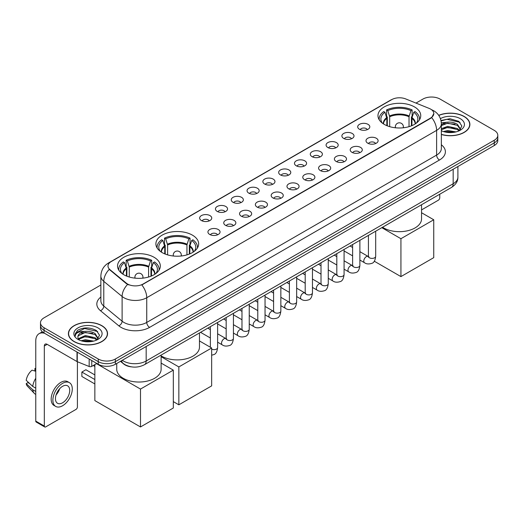 <?xml version="1.0" encoding="UTF-8"?>
<svg xmlns="http://www.w3.org/2000/svg" width="524" height="524" viewBox="0 0 524 524"><rect width="100%" height="100%" fill="white"/><g stroke="black" fill="none" stroke-linecap="round" stroke-linejoin="round"><path stroke-width="0.79" d="M192.4 235.132A21.386 12.347 0 0 0 169.095 232.459A21.386 12.347 0 0 0 155.89 243.863A21.386 12.347 0 0 0 162.152 252.594A21.386 12.347 0 0 0 185.457 255.273A21.386 12.347 0 0 0 198.662 243.863A21.386 12.347 0 0 0 192.4 235.132M154.049 257.271A21.386 12.347 0 0 0 130.745 254.599A21.386 12.347 0 0 0 117.546 266.002A21.386 12.347 0 0 0 123.808 274.733A21.386 12.347 0 0 0 147.113 277.412A21.386 12.347 0 0 0 160.318 266.002A21.386 12.347 0 0 0 154.049 257.271M414.484 106.916A21.386 12.347 0 0 0 391.179 104.237A21.386 12.347 0 0 0 377.974 115.647A21.386 12.347 0 0 0 384.236 124.378A21.386 12.347 0 0 0 407.548 127.05A21.386 12.347 0 0 0 420.746 115.647A21.386 12.347 0 0 0 414.484 106.916M359.477 129.284A6.052 3.491 180 0 1 358.272 128.295A6.052 3.491 180 0 1 360.276 123.952A6.052 3.491 180 0 1 368.031 124.345A6.052 3.491 180 0 1 369.237 128.295A6.052 3.491 180 0 1 359.477 129.284M367.298 129.644A3.629 2.096 0 0 0 366.322 128.622A3.629 2.096 0 0 0 362.746 128.092A3.629 2.096 0 0 0 360.211 129.644M343.665 138.408A6.052 3.491 180 0 1 342.467 137.419A6.052 3.491 180 0 1 344.471 133.076A6.052 3.491 180 0 1 352.226 133.469A6.052 3.491 180 0 1 353.431 137.419A6.052 3.491 180 0 1 343.665 138.408M351.493 138.775A3.629 2.096 0 0 0 350.517 137.753A3.629 2.096 0 0 0 346.94 137.216A3.629 2.096 0 0 0 344.406 138.775M327.86 147.532A6.052 3.491 180 0 1 326.662 146.55A6.052 3.491 180 0 1 328.666 142.201A6.052 3.491 180 0 1 336.421 142.594A6.052 3.491 180 0 1 337.62 146.55A6.052 3.491 180 0 1 327.86 147.532M335.681 147.899A3.629 2.096 0 0 0 334.712 146.877A3.629 2.096 0 0 0 331.129 146.347A3.629 2.096 0 0 0 328.6 147.899M312.055 156.663A6.052 3.491 180 0 1 310.856 155.674A6.052 3.491 180 0 1 312.861 151.331A6.052 3.491 180 0 1 320.616 151.718A6.052 3.491 180 0 1 321.815 155.674A6.052 3.491 180 0 1 312.055 156.663M319.876 157.023A3.629 2.096 0 0 0 318.906 156.001A3.629 2.096 0 0 0 315.324 155.471A3.629 2.096 0 0 0 312.795 157.023M296.25 165.787A6.052 3.491 180 0 1 295.051 164.798A6.052 3.491 180 0 1 297.056 160.455A6.052 3.491 180 0 1 304.811 160.842A6.052 3.491 180 0 1 306.009 164.798A6.052 3.491 180 0 1 296.25 165.787M304.071 166.147A3.629 2.096 0 0 0 303.095 165.126A3.629 2.096 0 0 0 299.518 164.595A3.629 2.096 0 0 0 296.99 166.147M280.445 174.911A6.052 3.491 180 0 1 279.24 173.922A6.052 3.491 180 0 1 281.25 169.579A6.052 3.491 180 0 1 289.006 169.972A6.052 3.491 180 0 1 290.204 173.922A6.052 3.491 180 0 1 280.445 174.911M288.266 175.271A3.629 2.096 0 0 0 287.29 174.256A3.629 2.096 0 0 0 283.713 173.719A3.629 2.096 0 0 0 281.178 175.271M264.64 184.035A6.052 3.491 180 0 1 263.434 183.046A6.052 3.491 180 0 1 265.439 178.704A6.052 3.491 180 0 1 273.194 179.097A6.052 3.491 180 0 1 274.399 183.046A6.052 3.491 180 0 1 264.64 184.035M272.46 184.402A3.629 2.096 0 0 0 271.484 183.38A3.629 2.096 0 0 0 267.908 182.85A3.629 2.096 0 0 0 265.373 184.402M248.834 193.166A6.052 3.491 180 0 1 247.629 192.177A6.052 3.491 180 0 1 249.634 187.834A6.052 3.491 180 0 1 257.389 188.221A6.052 3.491 180 0 1 258.594 192.177A6.052 3.491 180 0 1 248.834 193.166M256.655 193.526A3.629 2.096 0 0 0 255.679 192.504A3.629 2.096 0 0 0 252.103 191.974A3.629 2.096 0 0 0 249.568 193.526M233.023 202.29A6.052 3.491 180 0 1 231.824 201.301A6.052 3.491 180 0 1 233.828 196.958A6.052 3.491 180 0 1 241.584 197.345A6.052 3.491 180 0 1 242.782 201.301A6.052 3.491 180 0 1 233.023 202.29M240.85 202.65A3.629 2.096 0 0 0 239.874 201.629A3.629 2.096 0 0 0 236.298 201.098A3.629 2.096 0 0 0 233.763 202.65M217.218 211.414A6.052 3.491 180 0 1 216.019 210.425A6.052 3.491 180 0 1 218.023 206.083A6.052 3.491 180 0 1 225.779 206.476A6.052 3.491 180 0 1 226.977 210.425A6.052 3.491 180 0 1 217.218 211.414M225.038 211.775A3.629 2.096 0 0 0 224.069 210.753A3.629 2.096 0 0 0 220.486 210.222A3.629 2.096 0 0 0 217.958 211.775M201.412 220.538A6.052 3.491 180 0 1 200.214 219.549A6.052 3.491 180 0 1 202.218 215.207A6.052 3.491 180 0 1 209.973 215.6A6.052 3.491 180 0 1 211.172 219.549A6.052 3.491 180 0 1 201.412 220.538M209.233 220.905A3.629 2.096 0 0 0 208.257 219.883A3.629 2.096 0 0 0 204.681 219.346A3.629 2.096 0 0 0 202.153 220.905M367.776 143.203A6.052 3.491 180 0 1 366.577 142.214A6.052 3.491 180 0 1 368.582 137.871A6.052 3.491 180 0 1 376.337 138.264A6.052 3.491 180 0 1 377.535 142.214A6.052 3.491 180 0 1 367.776 143.203M375.597 143.563A3.629 2.096 0 0 0 374.627 142.541A3.629 2.096 0 0 0 371.044 142.011A3.629 2.096 0 0 0 368.516 143.563M351.971 152.327A6.052 3.491 180 0 1 350.772 151.338A6.052 3.491 180 0 1 352.776 146.995A6.052 3.491 180 0 1 360.532 147.388A6.052 3.491 180 0 1 361.73 151.338A6.052 3.491 180 0 1 351.971 152.327M359.791 152.694A3.629 2.096 0 0 0 358.816 151.672A3.629 2.096 0 0 0 355.239 151.141A3.629 2.096 0 0 0 352.711 152.694M336.166 161.451A6.052 3.491 180 0 1 334.96 160.468A6.052 3.491 180 0 1 336.971 156.126A6.052 3.491 180 0 1 344.726 156.512A6.052 3.491 180 0 1 345.925 160.468A6.052 3.491 180 0 1 336.166 161.451M343.986 161.818A3.629 2.096 0 0 0 343.01 160.796A3.629 2.096 0 0 0 339.434 160.265A3.629 2.096 0 0 0 336.899 161.818M320.361 170.582A6.052 3.491 180 0 1 319.155 169.593A6.052 3.491 180 0 1 321.16 165.25A6.052 3.491 180 0 1 328.915 165.636A6.052 3.491 180 0 1 330.12 169.593A6.052 3.491 180 0 1 320.361 170.582M328.181 170.942A3.629 2.096 0 0 0 327.205 169.92A3.629 2.096 0 0 0 323.629 169.39A3.629 2.096 0 0 0 321.094 170.942M304.555 179.706A6.052 3.491 180 0 1 303.35 178.717A6.052 3.491 180 0 1 305.354 174.374A6.052 3.491 180 0 1 313.11 174.761A6.052 3.491 180 0 1 314.315 178.717A6.052 3.491 180 0 1 304.555 179.706M312.376 180.066A3.629 2.096 0 0 0 311.4 179.044A3.629 2.096 0 0 0 307.824 178.514A3.629 2.096 0 0 0 305.289 180.066M288.744 188.83A6.052 3.491 180 0 1 287.545 187.841A6.052 3.491 180 0 1 289.549 183.498A6.052 3.491 180 0 1 297.305 183.891A6.052 3.491 180 0 1 298.503 187.841A6.052 3.491 180 0 1 288.744 188.83M296.571 189.19A3.629 2.096 0 0 0 295.595 188.175A3.629 2.096 0 0 0 292.019 187.638A3.629 2.096 0 0 0 289.484 189.19M272.938 197.954A6.052 3.491 180 0 1 271.74 196.965A6.052 3.491 180 0 1 273.744 192.622A6.052 3.491 180 0 1 281.499 193.015A6.052 3.491 180 0 1 282.698 196.965A6.052 3.491 180 0 1 272.938 197.954M280.759 198.321A3.629 2.096 0 0 0 279.79 197.299A3.629 2.096 0 0 0 276.207 196.769A3.629 2.096 0 0 0 273.679 198.321M257.133 207.085A6.052 3.491 180 0 1 255.935 206.096A6.052 3.491 180 0 1 257.939 201.753A6.052 3.491 180 0 1 265.694 202.14A6.052 3.491 180 0 1 266.893 206.096A6.052 3.491 180 0 1 257.133 207.085M264.954 207.445A3.629 2.096 0 0 0 263.978 206.423A3.629 2.096 0 0 0 260.402 205.893A3.629 2.096 0 0 0 257.873 207.445M241.328 216.209A6.052 3.491 180 0 1 240.13 215.22A6.052 3.491 180 0 1 242.134 210.877A6.052 3.491 180 0 1 249.889 211.264A6.052 3.491 180 0 1 251.088 215.22A6.052 3.491 180 0 1 241.328 216.209M249.149 216.569A3.629 2.096 0 0 0 248.173 215.547A3.629 2.096 0 0 0 244.597 215.017A3.629 2.096 0 0 0 242.062 216.569M225.523 225.333A6.052 3.491 180 0 1 224.318 224.344A6.052 3.491 180 0 1 226.322 220.001A6.052 3.491 180 0 1 234.084 220.394A6.052 3.491 180 0 1 235.283 224.344A6.052 3.491 180 0 1 225.523 225.333M233.344 225.693A3.629 2.096 0 0 0 232.368 224.672A3.629 2.096 0 0 0 228.792 224.141A3.629 2.096 0 0 0 226.257 225.693M209.718 234.457A6.052 3.491 180 0 1 208.513 233.468A6.052 3.491 180 0 1 210.517 229.126A6.052 3.491 180 0 1 218.272 229.519A6.052 3.491 180 0 1 219.477 233.468A6.052 3.491 180 0 1 209.718 234.457M217.539 234.824A3.629 2.096 0 0 0 216.563 233.802A3.629 2.096 0 0 0 212.986 233.272A3.629 2.096 0 0 0 210.452 234.824M429.176 108.416A10.893 6.288 180 0 1 430.63 109.123A10.893 6.288 180 0 1 433.82 113.57A10.893 6.288 180 0 1 430.63 118.018L143.039 284.054A10.893 6.288 180 0 1 126.408 283.215L109.961 269.65A10.893 6.288 180 0 1 107.99 266.048A10.893 6.288 180 0 1 111.18 261.6L391.729 99.626A10.893 6.288 180 0 1 405.681 98.918L429.176 108.416M131.367 366.859A12.104 6.989 180 0 1 123.71 364.003L120.474 361.331M441.352 134.485A19.571 11.299 0 0 0 469.884 124.443A19.571 11.299 0 0 0 464.153 116.452A19.571 11.299 0 0 0 438.719 115.346M101.813 325.646A19.571 11.299 0 0 0 80.486 323.203A19.571 11.299 0 0 0 68.402 333.637A19.571 11.299 0 0 0 74.139 341.628A19.571 11.299 0 0 0 95.46 344.078A19.571 11.299 0 0 0 107.544 333.637A19.571 11.299 0 0 0 101.813 325.646M433.82 113.57L431.684 117.573L430.63 118.339L141.814 284.932A14.122 8.155 60 0 1 146.746 297.73A16.139 9.321 180 0 1 123.926 297.73A16.139 9.321 180 0 1 122.112 296.486L103.785 281.368A16.139 9.321 180 0 1 100.863 276.024L100.863 300.737A16.139 9.321 0 0 0 103.785 306.082L122.112 321.192A16.139 9.321 0 0 0 123.926 322.437A16.139 9.321 0 0 0 146.746 322.437L436.623 155.078A16.139 9.321 0 0 0 441.352 148.488L441.352 123.782A16.139 9.321 180 0 1 436.623 130.371A14.122 8.155 -120 0 0 431.684 117.573M100.863 285.017L44.036 317.826A12.104 6.989 0 0 0 40.492 322.764L40.492 328.037A12.104 6.989 0 0 0 44.036 332.982L98.243 364.278L98.243 361.639A12.104 6.989 0 0 0 115.365 361.639L494.256 142.888A12.104 6.989 0 0 0 497.8 137.95A12.104 6.989 0 0 1 494.256 142.888L115.365 361.639A12.104 6.989 0 0 1 98.243 361.639L44.036 330.343L98.243 361.639L98.243 359.006A12.104 6.989 0 0 0 115.365 359.006L494.256 140.255A12.104 6.989 0 0 0 497.8 135.316A12.104 6.989 0 0 0 494.256 130.371L440.049 99.075A12.104 6.989 0 0 0 422.927 99.075L415.984 103.084M40.492 325.404A12.104 6.989 0 0 0 44.036 330.343A12.104 6.989 0 0 1 40.492 325.404M128.858 284.932L126.408 283.694L109.228 269.388A14.122 9.445 129.5 0 0 103.785 281.368L103.785 306.082A4.035 2.699 -50.5 0 1 100.477 310.712A20.174 11.646 180 0 1 100.863 297.043M40.492 322.764A12.104 6.989 0 0 0 44.036 327.71L98.243 359.006M98.243 364.278A12.104 6.989 0 0 0 115.365 364.278L494.256 145.528A12.104 6.989 0 0 0 497.8 140.583L497.8 135.316M441.352 134.354A19.368 11.181 0 0 0 469.687 124.443A19.368 11.181 0 0 0 464.009 116.538A19.368 11.181 0 0 0 438.791 115.457M443.428 131.557L447.706 130.515L455.998 131.904M445.105 132.022L447.706 131.563L454.262 132.271M441.352 128.727L447.706 126.33L457.452 128.537L459.528 130.515M441.352 129.775L447.706 127.378L457.452 129.579L458.985 130.876M441.319 122.845L447.142 122.21A10.087 5.823 0 0 0 441.352 125.072M447.142 122.21C451.013 121.804 454.452 122.518 457.452 124.352L460.406 128.996L460.334 129.769M441.352 125.59L447.706 123.192L457.452 125.4L460.373 129.52M441.352 130.443L441.922 131M441.352 130.738A14.122 8.155 0 0 0 460.301 130.207A14.122 8.155 0 0 0 460.301 118.679A14.122 8.155 0 0 0 440.422 118.627M459.155 130.803L461.867 126.029L458.769 121.332L449.939 118.719L440.979 120.494M441.077 120.939L446.985 119.295L460.013 122.328M443.867 124.057L446.985 123.474L454.976 124.149M443.867 128.236L446.985 127.66L454.976 128.334M445.374 132.081L454.105 132.297M421.551 209.901L438.333 200.214A2.017 1.166 120 0 0 439.76 197.744L439.76 194.214M74.277 341.543A19.368 11.181 0 0 0 95.388 343.967A19.368 11.181 0 0 0 107.341 333.637A19.368 11.181 0 0 0 101.669 325.732A19.368 11.181 0 0 0 80.565 323.308A19.368 11.181 0 0 0 68.605 333.637A19.368 11.181 0 0 0 74.277 341.543M81.089 340.757L85.366 339.709L93.652 341.104M82.759 341.216L85.366 340.757L91.916 341.465M78.364 338.707L85.366 335.53L95.106 337.731L97.182 339.709M78.718 339.283L85.366 336.572L95.106 338.779L96.639 340.076M96.809 339.997L99.527 335.222L96.429 330.526C89.787 327.1 83.46 327.061 77.441 330.408L75.109 334.666L75.332 336.035C75.463 332.969 78.62 331.423 84.803 331.404A10.087 5.823 0 0 0 77.886 336.932A10.087 5.823 0 0 0 78.377 338.727L79.583 340.194M84.803 331.404C88.674 330.998 92.106 331.712 95.106 333.546L98.06 338.196L97.988 338.963M77.886 337.05L78.233 335.812L85.366 332.386L95.106 334.594L98.027 338.72M97.962 327.873A14.122 8.155 0 0 0 77.991 327.873A14.122 8.155 0 0 0 77.991 339.401A14.122 8.155 0 0 0 97.962 339.401A14.122 8.155 0 0 0 97.962 327.873M75.115 334.764L75.554 333.041L84.646 328.489L97.674 331.522M81.528 333.251L84.646 332.675L92.63 333.349M81.528 337.436L84.646 336.86L92.63 337.535M83.028 341.275L91.766 341.491M386.843 125.655L386.843 118.385L384.944 112.267A18.478 10.67 0 0 0 381.917 122.459A18.478 10.67 0 0 0 382.382 123.153M387.308 125.845L387.308 116.924L386.594 116.511L386.594 109.922A20.174 11.646 0 0 1 412.126 109.922L410.921 110.616A18.478 10.67 0 0 0 387.799 110.616L389.692 116.741L389.692 126.657M409.028 126.657L409.028 116.741L410.921 110.616M382.566 227.233A22.191 12.812 0 0 0 383.666 227.92A22.191 12.812 0 0 0 407.855 230.698A22.191 12.812 0 0 0 421.551 218.862L421.551 204.727M412.126 109.922L412.126 116.511L411.412 116.924L411.412 125.845M384.944 112.267L383.738 111.566A20.174 11.646 0 0 0 379.186 118.941A20.174 11.646 0 0 0 379.245 119.839M387.799 110.616L386.594 109.922M419.475 119.839A20.174 11.646 0 0 0 419.534 118.941A20.174 11.646 0 0 0 414.982 111.566L413.777 112.267L412.015 117.612L411.877 125.655M416.338 123.153A18.478 10.67 0 0 0 416.809 122.459A18.478 10.67 0 0 0 413.777 112.267M400.932 276.6L400.932 238.708L433.741 219.766L433.741 257.651L400.932 276.6L374.287 261.214M400.932 238.708L381.806 227.671M421.551 212.731L433.741 219.766M164.759 253.871L164.759 246.608L162.859 240.483A18.478 10.67 0 0 0 159.827 250.675A18.478 10.67 0 0 0 160.298 251.369M165.224 254.061L165.224 245.14L164.51 244.728L164.51 238.138A20.174 11.646 0 0 1 190.042 238.138L188.837 238.839A18.478 10.67 0 0 0 165.715 238.839L167.608 244.957L167.608 254.88M186.944 254.88L186.944 244.957L188.837 238.839M161.123 355.868A22.191 12.812 0 0 0 161.582 356.143A22.191 12.812 0 0 0 185.771 358.92A22.191 12.812 0 0 0 199.467 347.078L199.467 332.943M190.042 238.138L190.042 244.728L189.328 245.14L189.328 254.061M162.859 240.483L161.654 239.789A20.174 11.646 0 0 0 157.102 247.158A20.174 11.646 0 0 0 157.161 248.055M165.715 238.839L164.51 238.138M197.391 248.055A20.174 11.646 0 0 0 197.45 247.158A20.174 11.646 0 0 0 192.898 239.789L191.692 240.483L189.93 245.835L189.793 253.871M194.253 251.369A18.478 10.67 0 0 0 194.725 250.675A18.478 10.67 0 0 0 191.692 240.483M178.848 404.816L178.848 366.931L211.657 347.988L211.657 385.874L178.848 404.816L173.313 401.62M178.848 366.931L161.123 356.7M199.467 340.947L211.657 347.988M126.408 276.01L126.408 268.747L124.516 262.622A18.478 10.67 0 0 0 121.483 272.814A18.478 10.67 0 0 0 121.948 273.508M126.88 276.2L126.88 267.279L126.16 266.867L126.16 260.277A20.174 11.646 0 0 1 151.698 260.277L150.493 260.972A18.478 10.67 0 0 0 127.365 260.972L129.264 267.096L129.264 277.019M148.593 277.019L148.593 267.096L150.493 260.972M116.741 363.486L116.741 369.217A22.191 12.812 0 0 0 123.238 378.282A22.191 12.812 0 0 0 147.421 381.059A22.191 12.812 0 0 0 161.123 369.217L161.123 355.082M151.698 260.277L151.698 266.867L150.977 267.279L150.977 276.2M124.516 262.622L123.31 261.928A20.174 11.646 0 0 0 118.758 269.297A20.174 11.646 0 0 0 118.817 270.194M127.365 260.972L126.16 260.277M159.047 270.194A20.174 11.646 0 0 0 159.106 269.297A20.174 11.646 0 0 0 154.554 261.928L153.349 262.622L151.587 267.974L151.449 276.01M155.91 273.508A18.478 10.67 0 0 0 156.375 272.814A18.478 10.67 0 0 0 153.349 262.622M94.851 383.961L81.868 376.468L81.868 372.053L94.851 379.546M140.498 426.955L140.498 389.07L173.313 370.127L173.313 408.013L140.498 426.955L94.851 400.598L94.851 364.593M140.498 389.07L96.475 363.649M161.123 363.086L173.313 370.127M81.868 372.053L85.864 369.748L94.851 374.935M91.752 360.532L91.752 366.374L96.816 363.453M44.638 333.329A16.139 9.321 -120 0 0 39.104 333.664A16.139 9.321 -120 0 0 35.763 341.052L35.763 421.106L44.324 426.051L44.324 345.991A4.035 2.332 60 0 1 45.156 344.144A4.035 2.332 60 0 1 47.173 344.347L77.008 361.567L77.008 352.017M44.324 426.051A2.017 1.166 120 0 0 44.736 426.975L36.182 422.03A2.017 1.166 -60 0 1 35.763 421.106M44.736 426.975A2.017 1.166 120 0 0 45.745 426.87L75.993 409.414A2.017 1.166 120 0 0 77.414 406.938L77.414 361.756M91.752 366.374A2.017 1.166 180 0 1 89.172 366.505L77.277 361.698A2.017 1.166 180 0 1 77.008 361.567M62.579 402.792A10.087 5.823 120 0 0 69.168 393.904A10.087 5.823 120 0 0 67.622 385.821A10.087 5.823 120 0 0 62.579 386.319A10.087 5.823 120 0 0 55.989 395.207A10.087 5.823 120 0 0 57.535 403.29A10.087 5.823 120 0 0 62.579 402.792M56.061 394.972A10.087 5.823 120 0 0 59.684 388.703M35.763 368.785L34.905 368.523L34.905 370.547L35.763 371.044M69.443 382.671L67.727 381.682A13.716 7.919 120 0 0 60.869 382.363A13.716 7.919 120 0 0 51.909 394.454A13.716 7.919 120 0 0 54.011 405.445L55.721 406.434A13.716 7.919 120 0 0 62.579 405.753A13.716 7.919 120 0 0 71.546 393.668A13.716 7.919 120 0 0 69.443 382.671A13.716 7.919 120 0 0 62.579 383.352A13.716 7.919 120 0 0 53.618 395.443A13.716 7.919 120 0 0 55.721 406.434M35.763 378.217A13.316 7.69 120 0 0 32.73 386.417L26.2 380.306A10.493 6.059 120 0 1 32.056 370.167L35.763 371.293M35.763 388.166L32.73 386.417M29.73 383.614L27.955 382.592L26.2 383.601L32.73 389.712L35.763 391.461M32.73 389.712A13.316 7.69 120 0 0 34.374 393.432A13.316 7.69 120 0 0 35.383 394.225L35.763 394.448M35.763 368.287A10.493 6.059 120 0 0 34.905 368.523M26.2 383.601A10.493 6.059 120 0 0 27.438 386.214L34.374 393.432M109.961 269.65L109.961 270.129M126.408 283.215L126.408 283.694M143.039 284.054L143.039 284.381M149.602 327.382A4.035 2.332 60 0 1 146.746 322.437L146.746 297.73L436.623 130.371L436.623 155.078A4.035 2.332 60 0 0 439.472 160.023L149.602 327.382A20.174 11.646 180 0 1 121.07 327.382A20.174 11.646 180 0 1 118.81 325.823L100.477 310.712M441.352 123.782C441.077 117.979 438.523 113.629 433.695 110.728L431.658 109.739A14.122 6.615 112 0 0 431.468 109.667M109.981 262.419A14.122 8.155 -120 0 0 108.52 262.969C103.687 265.871 101.139 270.22 100.863 276.024M108.52 262.969L390.544 100.143A14.122 8.155 60 0 1 391.611 99.691M127.614 284.44A14.122 9.445 129.5 0 0 122.112 296.486L122.112 321.192A4.035 2.699 -50.5 0 1 118.81 325.823M441.352 144.794A20.174 11.646 180 0 1 439.472 160.023M115.365 359.006L115.365 364.278M494.256 140.255L494.256 145.528M44.036 327.71L44.036 332.982M122.269 360.289A16.139 9.321 0 0 0 123.35 360.984A16.139 9.321 0 0 0 146.176 360.984L453.168 183.741A16.139 9.321 0 0 0 457.897 177.151C458.015 181.16 455.88 184.586 451.498 187.435L144.506 364.678A8.07 4.657 60 0 0 146.176 360.984L146.176 346.488M453.168 169.245L453.168 183.741A8.07 4.657 60 0 1 451.498 187.435M121.614 360.669A8.07 5.397 129.5 0 0 123.022 363.289L120.572 361.272M386.843 118.385A15.818 9.131 0 0 0 383.542 123.952M409.028 116.741A15.818 9.131 0 0 0 389.692 116.741M386.705 117.612A16.008 9.242 0 0 0 383.385 123.854M409.159 115.968A16.008 9.242 0 0 0 389.561 115.968M415.336 123.854A16.008 9.242 0 0 0 412.015 117.612M415.178 123.952A15.818 9.131 0 0 0 411.877 118.385M395.686 127.81A4.035 2.332 180 0 1 395.325 126.847L395.325 127.771M403.395 127.771L403.395 126.847A4.035 2.332 180 0 1 403.035 127.81M164.759 246.608A15.818 9.131 0 0 0 161.458 252.175M186.944 244.957A15.818 9.131 0 0 0 167.608 244.957M164.621 245.835A16.008 9.242 0 0 0 161.3 252.07M187.075 244.184A16.008 9.242 0 0 0 167.477 244.184M193.251 252.07A16.008 9.242 0 0 0 189.93 245.835M193.094 252.175A15.818 9.131 0 0 0 189.793 246.608M173.601 256.026A4.035 2.332 180 0 1 173.241 255.064L173.241 255.987M181.311 255.987L181.311 255.064A4.035 2.332 180 0 1 180.95 256.026M126.408 268.747A15.818 9.131 0 0 0 123.114 274.314M148.593 267.096A15.818 9.131 0 0 0 129.264 267.096M126.277 267.974A16.008 9.242 0 0 0 122.957 274.209M148.731 266.323A16.008 9.242 0 0 0 129.127 266.323M154.901 274.209A16.008 9.242 0 0 0 151.587 267.974M154.744 274.314A15.818 9.131 0 0 0 151.449 268.747M135.257 278.165A4.035 2.332 180 0 1 134.897 277.203L134.897 278.126M142.967 278.126L142.967 277.203A4.035 2.332 180 0 1 142.607 278.165M375.688 231.202L375.688 256.302A3.629 2.096 180 0 1 374.457 257.873A3.629 2.096 180 0 1 369.486 257.788A3.629 2.096 180 0 1 368.424 256.302L368.306 257.088L368.634 256.819M375.688 256.302C375.191 260.52 373.887 262.878 371.771 263.369C368.772 264.299 366.361 264.089 364.534 262.74A3.629 2.096 -60 0 1 363.977 259.832A3.629 2.096 -60 0 1 366.348 256.629A3.629 2.096 -60 0 1 366.512 256.544A3.629 2.096 -60 0 1 368.169 256.452L368.903 256.74M359.883 240.333L359.883 265.426A3.629 2.096 180 0 1 358.652 266.998A3.629 2.096 180 0 1 353.68 266.913A3.629 2.096 180 0 1 352.619 265.426L352.501 266.212L352.829 265.943M359.883 265.426C359.385 269.644 358.075 272.002 355.966 272.493C352.966 273.423 350.556 273.214 348.729 271.871A3.629 2.096 -60 0 1 348.172 268.956A3.629 2.096 -60 0 1 350.543 265.76A3.629 2.096 -60 0 1 350.707 265.668A3.629 2.096 -60 0 1 352.357 265.576L353.097 265.871M344.078 249.457L344.078 274.556A3.629 2.096 180 0 1 342.847 276.128A3.629 2.096 180 0 1 337.875 276.037A3.629 2.096 180 0 1 336.814 274.556L336.696 275.336L337.024 275.067M344.078 274.556C343.58 278.768 342.27 281.126 340.155 281.617C337.161 282.547 334.744 282.338 332.923 280.995A3.629 2.096 -60 0 1 332.367 278.08A3.629 2.096 -60 0 1 334.738 274.884A3.629 2.096 -60 0 1 334.901 274.799A3.629 2.096 -60 0 1 336.552 274.7L337.292 274.995M328.266 258.581L328.266 283.681A3.629 2.096 180 0 1 327.042 285.252A3.629 2.096 180 0 1 322.07 285.161A3.629 2.096 180 0 1 321.009 283.681L320.891 284.466L321.212 284.198M328.266 283.681C327.769 287.899 326.465 290.25 324.349 290.748C321.35 291.672 318.939 291.462 317.118 290.119A3.629 2.096 -60 0 1 316.562 287.211A3.629 2.096 -60 0 1 318.933 284.008A3.629 2.096 -60 0 1 319.096 283.923A3.629 2.096 -60 0 1 320.747 283.831L321.487 284.119M312.461 267.705L312.461 292.805A3.629 2.096 180 0 1 311.236 294.377A3.629 2.096 180 0 1 306.265 294.285A3.629 2.096 180 0 1 305.197 292.805L305.086 293.591L305.407 293.322M312.461 292.805C311.963 297.023 310.66 299.374 308.544 299.872C305.544 300.802 303.134 300.593 301.313 299.243A3.629 2.096 -60 0 1 300.756 296.335A3.629 2.096 -60 0 1 303.127 293.132A3.629 2.096 -60 0 1 303.285 293.047A3.629 2.096 -60 0 1 304.942 292.955L305.682 293.243M296.656 276.836L296.656 301.929A3.629 2.096 180 0 1 295.425 303.501A3.629 2.096 180 0 1 290.46 303.416A3.629 2.096 180 0 1 289.392 301.929L289.281 302.715L289.602 302.446M296.656 301.929C296.158 306.147 294.855 308.505 292.739 308.996C289.739 309.926 287.329 309.717 285.501 308.367A3.629 2.096 -60 0 1 284.945 305.459A3.629 2.096 -60 0 1 287.322 302.263A3.629 2.096 -60 0 1 287.479 302.171A3.629 2.096 -60 0 1 289.137 302.079L289.87 302.374M280.851 285.96L280.851 311.06A3.629 2.096 180 0 1 279.62 312.632A3.629 2.096 180 0 1 274.655 312.54A3.629 2.096 180 0 1 273.587 311.06L273.469 311.839L273.797 311.57M280.851 311.06C280.353 315.271 279.05 317.629 276.934 318.12C273.934 319.05 271.524 318.841 269.696 317.498A3.629 2.096 -60 0 1 269.139 314.583A3.629 2.096 -60 0 1 271.511 311.387A3.629 2.096 -60 0 1 271.674 311.295A3.629 2.096 -60 0 1 273.332 311.204L274.065 311.498M265.046 295.084L265.046 320.184A3.629 2.096 180 0 1 263.814 321.756A3.629 2.096 180 0 1 258.843 321.664A3.629 2.096 180 0 1 257.782 320.184L257.664 320.963L257.991 320.695M265.046 320.184C264.548 324.402 263.238 326.753 261.129 327.251C258.129 328.175 255.719 327.965 253.891 326.622A3.629 2.096 -60 0 1 253.334 323.714A3.629 2.096 -60 0 1 255.705 320.511A3.629 2.096 -60 0 1 255.869 320.426A3.629 2.096 -60 0 1 257.52 320.334L258.26 320.623M249.241 304.208L249.241 329.308A3.629 2.096 180 0 1 248.009 330.88A3.629 2.096 180 0 1 243.038 330.788A3.629 2.096 180 0 1 241.977 329.308L241.859 330.094L242.186 329.825M249.241 329.308C248.743 333.526 247.433 335.877 245.324 336.375C242.324 337.299 239.907 337.096 238.086 335.746A3.629 2.096 -60 0 1 237.529 332.838A3.629 2.096 -60 0 1 239.9 329.635A3.629 2.096 -60 0 1 240.064 329.55A3.629 2.096 -60 0 1 241.715 329.458L242.455 329.747M233.435 313.332L233.435 338.432A3.629 2.096 180 0 1 232.204 340.004A3.629 2.096 180 0 1 227.233 339.919A3.629 2.096 180 0 1 226.172 338.432L226.054 339.218L226.381 338.949M233.435 338.432C232.938 342.65 231.628 345.008 229.512 345.499C226.519 346.43 224.102 346.22 222.281 344.871A3.629 2.096 -60 0 1 221.724 341.962A3.629 2.096 -60 0 1 224.095 338.759A3.629 2.096 -60 0 1 224.259 338.674A3.629 2.096 -60 0 1 225.91 338.583L226.65 338.871M217.624 322.463L217.624 347.556A3.629 2.096 180 0 1 216.399 349.128A3.629 2.096 180 0 1 211.657 349.161M44.324 345.991L47.173 344.347M77.277 352.174L77.277 361.698M89.172 366.505L89.172 359.038M390.544 100.143L393.131 98.938M144.506 364.678C138.008 367.94 131.517 367.94 125.026 364.678L123.022 363.289M457.897 177.151L457.897 166.514M469.687 126.061L469.687 124.443M107.341 335.255L107.341 333.637M68.605 335.255L68.605 333.637M379.186 119.741L379.186 118.941M419.534 119.741L419.534 118.941M403.395 126.847A4.035 4.035 0 0 0 397.343 123.35A4.035 4.035 0 0 0 395.325 126.847M157.102 247.957L157.102 247.158M197.45 247.957L197.45 247.158M181.311 255.064A4.035 4.035 0 0 0 175.258 251.572A4.035 4.035 0 0 0 173.241 255.064M118.758 270.096L118.758 269.297M159.106 270.096L159.106 269.297M142.967 277.203A4.035 4.035 0 0 0 136.915 273.711A4.035 4.035 0 0 0 134.897 277.203M94.851 366.44L93.246 365.516M364.534 262.74L359.883 260.055M352.619 255.863L344.078 250.931M368.424 235.4L368.424 256.302M368.169 256.452L359.883 251.671M352.619 247.479L350.065 245.998M348.729 271.871L344.078 269.179M336.814 264.987L328.266 260.055M352.619 244.525L352.619 265.426M352.357 265.576L344.078 260.795M336.814 256.603L334.253 255.123M332.923 280.995L328.266 278.31M321.009 274.111L312.461 269.179M336.814 253.649L336.814 274.556M336.552 274.7L328.266 269.919M321.009 265.727L318.448 264.253M317.118 290.119L312.461 287.434M305.197 283.242L296.656 278.31M321.009 262.773L321.009 283.681M320.747 283.831L312.461 279.043M305.197 274.851L302.643 273.377M301.313 299.243L296.656 296.558M289.392 292.366L280.851 287.434M305.197 271.904L305.197 292.805M304.942 292.955L296.656 288.174M289.392 283.982L286.838 282.502M285.501 308.367L280.851 305.682M273.587 301.49L265.046 296.558M289.392 281.028L289.392 301.929M289.137 302.079L280.851 297.298M273.587 293.106L271.032 291.626M269.696 317.498L265.046 314.806M257.782 310.614L249.241 305.682M273.587 290.152L273.587 311.06M273.332 311.204L265.046 306.422M257.782 302.23L255.227 300.756M253.891 326.622L249.241 323.937M241.977 319.745L233.435 314.806M257.782 299.276L257.782 320.184M257.52 320.334L249.241 315.546M241.977 311.354L239.422 309.881M238.086 335.746L233.435 333.061M226.172 328.869L217.624 323.937M241.977 308.4L241.977 329.308M241.715 329.458L233.435 324.677M226.172 320.478L223.61 319.005M222.281 344.871L217.624 342.185M210.366 337.993L200.541 332.321M226.172 317.531L226.172 338.432M225.91 338.583L217.624 333.801M210.366 329.609L207.805 328.129M217.624 347.556C217.126 351.774 215.823 354.132 213.707 354.624L211.657 355.213M210.366 326.655L210.366 347.242M39.104 333.664L42.372 331.777"/></g></svg>
